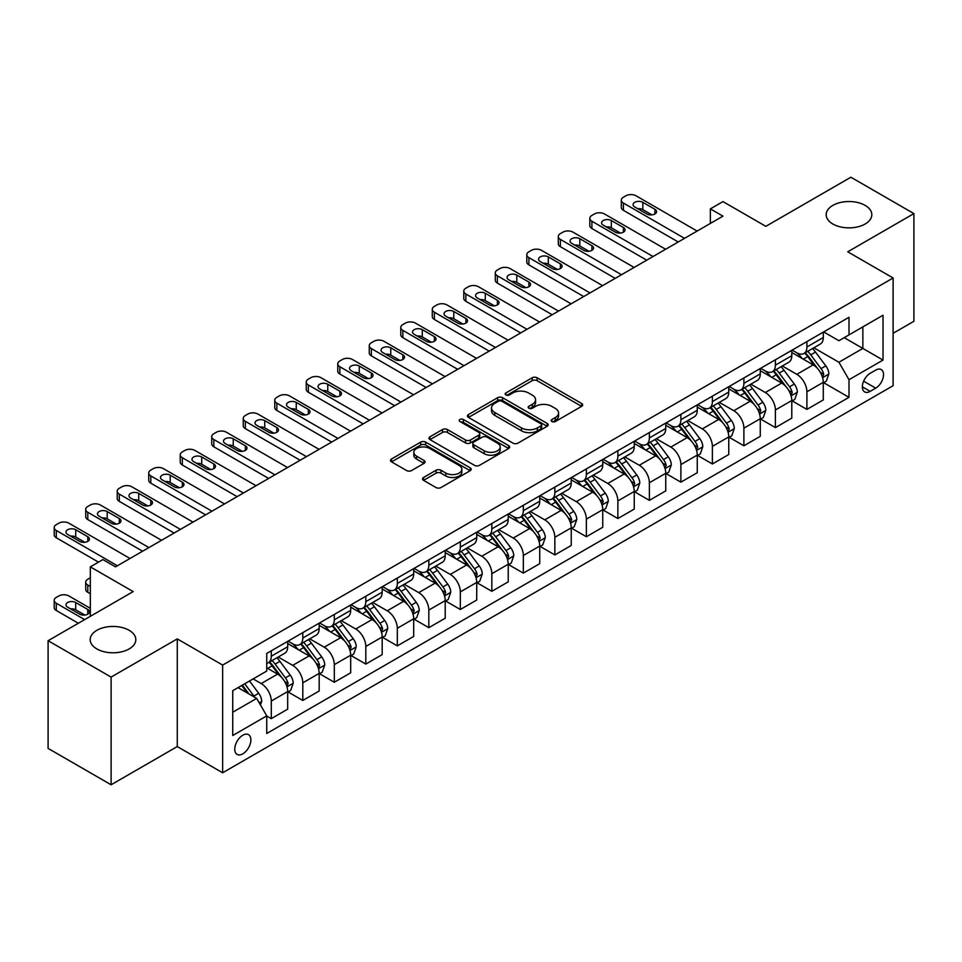 <?xml version="1.0" encoding="UTF-8"?>
<svg xmlns="http://www.w3.org/2000/svg" width="962" height="962" viewBox="0 0 962 962"><rect width="100%" height="100%" fill="white"/><g stroke="black" fill="none" stroke-linecap="round" stroke-linejoin="round"><path stroke-width="1.44" d="M551.899 421.524A2.453 1.419 0 0 0 555.363 421.524L581.649 406.349A3.499 2.02 0 0 0 582.671 404.918A3.499 2.02 0 0 0 581.649 403.487L537.121 377.777A3.499 2.02 0 0 0 532.166 377.777L505.88 392.953A2.453 1.419 0 0 0 505.158 393.951A2.453 1.419 0 0 0 505.88 394.961A2.453 1.419 0 0 0 509.343 394.961L512.746 392.989A11.195 6.469 0 0 1 528.583 392.989L532.287 395.129A11.195 6.469 0 0 1 535.569 399.699A11.195 6.469 0 0 1 532.287 404.28L528.884 406.241A2.453 1.419 0 0 0 528.174 407.239A2.453 1.419 0 0 0 528.884 408.237A2.453 1.419 0 0 0 532.347 408.237L535.75 406.277A11.195 6.469 0 0 1 551.587 406.277L555.302 408.417A11.195 6.469 0 0 1 558.573 412.987A11.195 6.469 0 0 1 555.302 417.556L551.899 419.528A2.453 1.419 0 0 0 551.178 420.526A2.453 1.419 0 0 0 551.899 421.524L551.899 419.528M129.136 630.302A22.811 13.167 0 0 0 104.269 627.452A22.811 13.167 0 0 0 90.187 639.622A22.811 13.167 0 0 0 96.873 648.929A22.811 13.167 0 0 0 121.729 651.791A22.811 13.167 0 0 0 135.822 639.622A22.811 13.167 0 0 0 129.136 630.302M865.127 205.387A22.811 13.167 0 0 0 840.271 202.525A22.811 13.167 0 0 0 826.178 214.694A22.811 13.167 0 0 0 832.864 224.014A22.811 13.167 0 0 0 857.731 226.864A22.811 13.167 0 0 0 871.812 214.694A22.811 13.167 0 0 0 865.127 205.387M242.809 753.847A11.412 6.59 120 0 0 250.264 743.806A11.412 6.59 120 0 0 248.509 734.655A11.412 6.59 120 0 0 242.809 735.221A11.412 6.59 120 0 0 235.353 745.273A11.412 6.59 120 0 0 237.109 754.412A11.412 6.59 120 0 0 242.809 753.847M423.557 477.477A3.499 2.02 0 0 0 422.534 478.908A3.499 2.02 0 0 0 423.557 480.339L436.051 487.554A3.499 2.02 0 0 0 440.993 487.554L470.19 470.695A3.499 2.02 0 0 0 471.212 469.264A3.499 2.02 0 0 0 470.19 467.845L425.661 442.123A3.499 2.02 0 0 0 420.707 442.123L391.522 458.982A3.499 2.02 0 0 0 390.488 460.413A3.499 2.02 0 0 0 391.522 461.844L406.613 470.55A3.499 2.02 0 0 0 411.556 470.55L424.05 463.335A3.499 2.02 0 0 0 425.072 461.916A3.499 2.02 0 0 0 424.05 460.485L416.57 456.156A9.355 5.399 0 0 1 413.828 452.344A9.355 5.399 0 0 1 419.6 447.354A9.355 5.399 0 0 1 429.798 448.52L459.114 465.452A9.355 5.399 0 0 1 461.856 469.264A9.355 5.399 0 0 1 456.084 474.254A9.355 5.399 0 0 1 445.887 473.088L440.993 470.262A3.499 2.02 0 0 0 436.051 470.262L423.557 477.477L423.557 480.339L436.051 473.172L436.051 470.262M893.109 333.297L913.9 321.296L913.9 213.6L850.889 177.224L765.824 226.335L722.967 201.599L710.365 208.874L722.967 216.149L115.524 566.858L102.922 559.583L90.32 566.858L90.32 616.329M111.111 677.092L111.111 784.776L177.273 746.572L177.273 638.888L111.111 677.092L48.1 640.704L133.165 591.594L90.32 566.858M177.273 638.888L222.643 665.079L893.109 277.994L893.109 385.69L222.643 772.775L222.643 665.079M913.9 213.6L847.738 251.803L893.109 277.994M512.999 443.133A3.499 2.02 0 0 0 517.941 443.133L547.137 426.274A3.499 2.02 0 0 0 548.16 424.843A3.499 2.02 0 0 0 547.137 423.412L502.597 397.703A3.499 2.02 0 0 0 497.655 397.703L468.458 414.562A3.499 2.02 0 0 0 467.436 415.993A3.499 2.02 0 0 0 468.458 417.412L512.999 443.133M460.906 422.053A2.453 1.419 0 0 1 463.383 422.402L463.383 419.492L508.657 445.622A3.499 2.02 0 0 1 509.692 447.053A3.499 2.02 0 0 1 508.657 448.484L479.473 465.343A3.499 2.02 0 0 1 474.519 465.343L429.99 439.634L442.484 432.467L442.484 429.557L429.99 436.772A3.499 2.02 0 0 0 428.968 438.203A3.499 2.02 0 0 0 429.99 439.634L429.99 436.772M442.484 432.467A3.499 2.02 0 0 1 447.426 432.467L447.426 429.557A3.499 2.02 0 0 0 442.484 429.557M447.426 429.557L465.488 439.983A3.499 2.02 0 0 0 470.442 439.983L478.727 435.197A3.499 2.02 0 0 0 479.749 433.766A3.499 2.02 0 0 0 478.727 432.347L459.92 421.488A2.453 1.419 0 0 1 459.211 420.49A2.453 1.419 0 0 1 460.714 419.179A2.453 1.419 0 0 1 463.383 419.492M111.111 784.776L48.1 748.4L48.1 640.704M875.709 370.117L870.165 373.316A11.051 6.385 120 0 0 862.95 383.056A11.051 6.385 120 0 0 864.646 391.907A11.051 6.385 120 0 0 870.165 391.366L875.709 388.155A11.051 6.385 120 0 0 882.936 378.415A11.051 6.385 120 0 0 881.24 369.564A11.051 6.385 120 0 0 875.709 370.117M823.664 331.914L838.912 340.716L849.001 334.896L849.001 317.292L266.751 653.438L266.751 671.055L232.732 690.692L232.732 735.521L266.751 715.872L266.751 733.477L849.001 397.33L849.001 379.713L838.912 362.253L813.852 347.787M849.001 334.896L883.02 315.247L883.02 360.077L849.001 379.713M177.273 746.572L222.643 772.775M710.365 208.874L710.365 223.424M844.203 337.662L862.854 348.436L862.854 326.888L883.02 315.247M838.912 362.253L862.854 348.436L883.02 360.077M232.732 712.229L256.674 698.412L238.023 687.638M266.751 716.017L271.296 718.638L271.296 701.033A14.262 8.237 -120 0 0 261.207 683.561L253.138 678.907M271.296 718.638L287.674 709.174L287.674 691.57A14.262 8.237 -120 0 0 277.597 674.109L266.751 667.844M288.059 691.931L302.802 700.444L302.802 682.84A14.262 8.237 -120 0 0 292.713 665.379L278.246 657.022M302.802 700.444L319.18 690.993L319.18 673.376A14.262 8.237 -120 0 0 309.103 655.916L287.674 643.542M319.564 673.749L334.307 682.25L334.307 664.646A14.262 8.237 -120 0 0 324.218 647.186L309.752 638.828M334.307 682.25L350.685 672.799L350.685 655.194A14.262 8.237 -120 0 0 340.608 637.722L319.18 625.36M351.07 655.555L365.813 664.069L365.813 646.452A14.262 8.237 -120 0 0 355.736 628.992L341.257 620.634M365.813 664.069L382.191 654.605L382.191 637A14.262 8.237 -120 0 0 372.114 619.54L350.685 607.166M382.575 637.361L397.318 645.875L397.318 628.27A14.262 8.237 -120 0 0 387.241 610.81L372.763 602.452M397.318 645.875L413.696 636.423L413.696 618.807A14.262 8.237 -120 0 0 403.619 601.346L382.191 588.972M414.081 619.167L428.824 627.681L428.824 610.076A14.262 8.237 -120 0 0 418.747 592.616L404.268 584.259M428.824 627.681L445.214 618.229L445.214 600.613A14.262 8.237 -120 0 0 435.125 583.152L413.696 570.791M445.586 600.985L460.329 609.499L460.329 591.883A14.262 8.237 -120 0 0 450.252 574.422L435.774 566.065M460.329 609.499L476.719 600.035L476.719 582.431A14.262 8.237 -120 0 0 466.63 564.971L445.214 552.597M477.092 582.792L491.835 591.305L491.835 573.701A14.262 8.237 -120 0 0 481.758 556.24L467.279 547.871M491.835 591.305L508.225 581.842L508.225 564.237A14.262 8.237 -120 0 0 498.136 546.777L476.719 534.403M508.597 564.598L523.34 573.111L523.34 555.507A14.262 8.237 -120 0 0 513.263 538.047L498.785 529.689M523.34 573.111L539.73 563.66L539.73 546.043A14.262 8.237 -120 0 0 529.641 528.583L508.225 516.221M540.103 546.416L554.846 554.93L554.846 537.313A14.262 8.237 -120 0 0 544.769 519.853L530.29 511.495M554.846 554.93L571.236 545.466L571.236 527.861A14.262 8.237 -120 0 0 561.159 510.401L539.73 498.027M571.608 528.222L586.363 536.736L586.363 519.131A14.262 8.237 -120 0 0 576.274 501.659L561.796 493.302M586.363 536.736L602.741 527.272L602.741 509.668A14.262 8.237 -120 0 0 592.664 492.207L571.236 479.834M603.114 510.028L617.869 518.542L617.869 500.937A14.262 8.237 -120 0 0 607.78 483.477L593.301 475.12M617.869 518.542L634.247 509.09L634.247 491.474A14.262 8.237 -120 0 0 624.17 474.013L602.741 461.652M634.631 491.847L649.374 500.36L649.374 482.744A14.262 8.237 -120 0 0 639.285 465.283L624.807 456.926M649.374 500.36L665.752 490.897L665.752 473.292A14.262 8.237 -120 0 0 655.675 455.82L634.247 443.458M666.137 473.653L680.88 482.166L680.88 464.562A14.262 8.237 -120 0 0 670.791 447.089L656.324 438.732M680.88 482.166L697.258 472.703L697.258 455.098A14.262 8.237 -120 0 0 687.181 437.638L665.752 425.264M697.642 455.459L712.385 463.973L712.385 446.368A14.262 8.237 -120 0 0 702.296 428.908L687.83 420.55M712.385 463.973L728.763 454.521L728.763 436.904A14.262 8.237 -120 0 0 718.686 419.444L697.258 407.07M729.148 437.277L743.891 445.779L743.891 428.174A14.262 8.237 -120 0 0 733.814 410.714L719.336 402.356M743.891 445.779L760.269 436.327L760.269 418.723A14.262 8.237 -120 0 0 750.192 401.25L728.763 388.888M760.653 419.083L775.396 427.597L775.396 409.98A14.262 8.237 -120 0 0 765.319 392.52L750.841 384.163M775.396 427.597L791.786 418.133L791.786 400.529A14.262 8.237 -120 0 0 781.697 383.068L760.269 370.695M792.159 400.889L806.902 409.403L806.902 391.799A14.262 8.237 -120 0 0 796.825 374.338L782.346 365.981M806.902 409.403L823.292 399.939L823.292 382.335A14.262 8.237 -120 0 0 813.203 364.875L791.786 352.501M792.159 350.108L796.825 352.801A14.262 8.237 -120 0 0 803.955 353.499A14.262 8.237 -120 0 0 806.902 346.969L806.902 341.594M760.653 368.29L765.319 370.983A14.262 8.237 -120 0 0 772.45 371.693A14.262 8.237 -120 0 0 775.396 365.163L775.396 359.776M729.148 386.483L733.814 389.177A14.262 8.237 -120 0 0 740.932 389.887A14.262 8.237 -120 0 0 743.891 383.357L743.891 377.97M697.642 404.677L702.296 407.371A14.262 8.237 -120 0 0 709.427 408.068A14.262 8.237 -120 0 0 712.385 401.551L712.385 396.164M666.137 422.859L670.791 425.553A14.262 8.237 -120 0 0 677.921 426.262A14.262 8.237 -120 0 0 680.88 419.733L680.88 414.345M634.631 441.053L639.285 443.747A14.262 8.237 -120 0 0 646.416 444.456A14.262 8.237 -120 0 0 649.374 437.926L649.374 432.539M603.114 459.247L607.78 461.94A14.262 8.237 -120 0 0 614.91 462.638A14.262 8.237 -120 0 0 617.869 456.12L617.869 450.733M571.608 477.429L576.274 480.122A14.262 8.237 -120 0 0 583.405 480.832A14.262 8.237 -120 0 0 586.363 474.302L586.363 468.927M540.103 495.622L544.769 498.316A14.262 8.237 -120 0 0 551.899 499.025A14.262 8.237 -120 0 0 554.846 492.496L554.846 487.109M508.597 513.816L513.263 516.51A14.262 8.237 -120 0 0 520.394 517.207A14.262 8.237 -120 0 0 523.34 510.69L523.34 505.303M477.092 532.01L481.758 534.692A14.262 8.237 -120 0 0 488.888 535.401A14.262 8.237 -120 0 0 491.835 528.872L491.835 523.496M445.586 550.192L450.252 552.885A14.262 8.237 -120 0 0 457.383 553.595A14.262 8.237 -120 0 0 460.329 547.065L460.329 541.678M414.081 568.386L418.747 571.079A14.262 8.237 -120 0 0 425.877 571.789A14.262 8.237 -120 0 0 428.824 565.259L428.824 559.872M382.575 586.579L387.241 589.273A14.262 8.237 -120 0 0 394.36 589.971A14.262 8.237 -120 0 0 397.318 583.441L397.318 578.066M351.07 604.761L355.736 607.455A14.262 8.237 -120 0 0 362.854 608.164A14.262 8.237 -120 0 0 365.813 601.635L365.813 596.248M319.564 622.955L324.218 625.649A14.262 8.237 -120 0 0 331.349 626.358A14.262 8.237 -120 0 0 334.307 619.829L334.307 614.441M288.059 641.149L292.713 643.843A14.262 8.237 -120 0 0 299.843 644.54A14.262 8.237 -120 0 0 302.802 638.022L302.802 632.635M823.664 382.696L849.001 397.33M803.955 353.499L820.333 344.047A14.262 8.237 -120 0 0 823.292 337.518L823.292 332.13M772.45 371.693L788.828 362.229A14.262 8.237 -120 0 0 791.786 355.712L791.786 350.324M740.932 389.887L757.322 380.423A14.262 8.237 -120 0 0 760.269 373.893L760.269 368.506M709.427 408.068L725.817 398.617A14.262 8.237 -120 0 0 728.763 392.087L728.763 386.7M677.921 426.262L694.311 416.799A14.262 8.237 -120 0 0 697.258 410.281L697.258 404.894M646.416 444.456L662.806 434.992A14.262 8.237 -120 0 0 665.752 428.463L665.752 423.088M614.91 462.638L631.3 453.186A14.262 8.237 -120 0 0 634.247 446.657L634.247 441.269M583.405 480.832L599.783 471.38A14.262 8.237 -120 0 0 602.741 464.85L602.741 459.463M551.899 499.025L568.277 489.562A14.262 8.237 -120 0 0 571.236 483.032L571.236 477.657M520.394 517.207L536.772 507.756A14.262 8.237 -120 0 0 539.73 501.226L539.73 495.839M488.888 535.401L505.266 525.949A14.262 8.237 -120 0 0 508.225 519.42L508.225 514.033M457.383 553.595L473.761 544.131A14.262 8.237 -120 0 0 476.719 537.602L476.719 532.226M425.877 571.789L442.255 562.325A14.262 8.237 -120 0 0 445.214 555.795L445.214 550.408M394.36 589.971L410.75 580.519A14.262 8.237 -120 0 0 413.696 573.989L413.696 568.602M362.854 608.164L379.244 598.701A14.262 8.237 -120 0 0 382.191 592.183L382.191 586.796M331.349 626.358L347.739 616.895A14.262 8.237 -120 0 0 350.685 610.365L350.685 604.978M299.843 644.54L316.233 635.088A14.262 8.237 -120 0 0 319.18 628.559L319.18 623.172M266.751 663.311A14.262 8.237 -120 0 0 268.338 662.734L284.728 653.27A14.262 8.237 -120 0 0 287.674 646.753L287.674 641.365M268.338 662.734A14.262 8.237 -120 0 0 271.296 656.204L271.296 650.817M256.674 698.412L266.751 715.872M552.873 421.873L555.302 420.466A11.195 6.469 0 0 0 558.573 415.897L558.573 412.987M535.569 399.699L535.569 402.621A11.195 6.469 0 0 1 532.287 407.191L529.87 408.585M581.601 406.373L537.121 380.687A3.499 2.02 0 0 0 532.166 380.687L506.854 395.298M547.089 426.298L502.597 400.613A3.499 2.02 0 0 0 497.655 400.613L468.506 417.448M540.945 425.841A2.453 1.419 0 0 0 541.666 424.843A2.453 1.419 0 0 0 540.945 423.845L501.863 401.274A2.453 1.419 0 0 0 498.4 401.274L494.805 403.343A11.195 6.469 0 0 0 491.534 407.912A11.195 6.469 0 0 0 494.805 412.494L521.524 427.91A11.195 6.469 0 0 0 537.361 427.91L540.945 425.841L540.945 428.751A2.453 1.419 0 0 0 541.666 427.753L541.666 424.843M491.534 407.912L491.534 410.834A11.195 6.469 0 0 0 494.805 415.404L494.805 412.494M540.945 428.751L537.361 430.832A11.195 6.469 0 0 1 521.524 430.832L494.805 415.404M447.426 432.467L465.488 442.893A3.499 2.02 0 0 0 470.442 442.893L478.727 438.107A3.499 2.02 0 0 0 479.749 436.688L479.749 433.766M463.383 422.402L508.621 448.508M484.235 450.805A9.355 5.399 0 0 0 494.432 451.972A9.355 5.399 0 0 0 500.204 446.981A9.355 5.399 0 0 0 497.462 443.169L487.145 437.205A3.499 2.02 0 0 0 482.19 437.205L473.905 441.991A3.499 2.02 0 0 0 472.883 443.41A3.499 2.02 0 0 0 473.905 444.841L484.235 450.805L484.235 453.715A9.355 5.399 0 0 0 494.432 454.882A9.355 5.399 0 0 0 500.204 449.891L500.204 446.981M472.883 443.41L472.883 446.32A3.499 2.02 0 0 0 473.905 447.751L473.905 444.841M484.235 453.715L473.905 447.751M461.856 469.264L461.856 472.174A9.355 5.399 0 0 1 456.084 477.164A9.355 5.399 0 0 1 445.887 475.998L440.993 473.172A3.499 2.02 0 0 0 436.051 473.172M413.828 452.344L413.828 455.254A9.355 5.399 0 0 0 416.57 459.066L416.57 456.156M424.001 463.371L416.57 459.066M470.141 470.719L425.661 445.033A3.499 2.02 0 0 0 420.707 445.033L391.558 461.868M823.292 382.924L826.31 381.168L828.835 373.893A9.452 5.459 -120 0 0 825.817 365.849L815.523 352.104A27.273 15.741 -120 0 0 812.541 348.545M802.296 358.573A27.273 15.741 -120 0 0 796.716 352.741M822.426 377.128L823.737 374.302A9.452 5.459 -120 0 0 821.031 368.614L810.726 354.87A27.273 15.741 -120 0 0 807.755 351.31M805.218 352.765A22.631 13.071 60 0 1 808.934 356.998L817.652 368.626M804.725 353.054A27.273 15.741 60 0 1 807.707 356.613L814.549 365.752M684.535 238.348L623.412 203.054A7.131 4.113 0 0 1 621.32 200.144A7.131 4.113 0 0 1 623.412 197.234L625.925 195.779A7.131 4.113 0 0 1 636.014 195.779L697.137 231.072M621.32 200.144L621.32 207.419A7.131 4.113 180 0 0 623.412 210.329L678.234 241.979M634.752 206.986A5.7 3.295 180 0 1 633.08 204.653A5.7 3.295 180 0 1 636.603 201.611A5.7 3.295 180 0 1 642.82 202.321L654.918 209.307A5.7 3.295 180 0 1 656.589 211.64A5.7 3.295 180 0 1 653.066 214.682A5.7 3.295 180 0 1 646.849 213.973L634.752 206.986M637.722 208.694A5.7 3.295 180 0 1 642.82 209.608L651.947 214.875M791.786 401.106L794.804 399.362L797.33 392.087A9.452 5.459 -120 0 0 794.311 384.042L784.006 370.298A27.273 15.741 -120 0 0 781.036 366.726M770.79 376.767A27.273 15.741 -120 0 0 765.211 370.923M790.92 395.322L792.231 392.484A9.452 5.459 -120 0 0 789.525 386.808L779.22 373.064A27.273 15.741 -120 0 0 776.25 369.492M773.713 370.959A22.631 13.071 60 0 1 777.428 375.18L786.146 386.82M773.22 371.248A27.273 15.741 60 0 1 776.202 374.807L783.044 383.946M760.269 419.3L763.299 417.556L765.812 410.281A9.452 5.459 -120 0 0 762.806 402.236L752.5 388.48A27.273 15.741 -120 0 0 749.53 384.92M739.285 394.961A27.273 15.741 -120 0 0 733.705 389.117M759.415 413.516L760.714 410.678A9.452 5.459 -120 0 0 758.02 405.002L747.714 391.245A27.273 15.741 -120 0 0 744.744 387.686M742.207 389.153A22.631 13.071 60 0 1 745.923 393.374L754.629 405.014M741.714 389.43A27.273 15.741 60 0 1 744.696 393.001L751.538 402.14M728.763 437.494L731.793 435.738L734.307 428.463A9.452 5.459 -120 0 0 731.3 420.418L720.995 406.673A27.273 15.741 -120 0 0 718.025 403.114M707.779 413.143A27.273 15.741 -120 0 0 702.2 407.311M727.909 431.71L729.208 428.872A9.452 5.459 -120 0 0 726.502 423.184L716.209 409.439A27.273 15.741 -120 0 0 713.239 405.88M710.702 407.347A22.631 13.071 60 0 1 714.417 411.568L723.123 423.196M710.209 407.623A27.273 15.741 60 0 1 713.191 411.183L720.033 420.322M653.03 256.529L591.907 221.248A7.131 4.113 0 0 1 589.814 218.338A7.131 4.113 0 0 1 591.907 215.428L594.42 213.973A7.131 4.113 0 0 1 604.509 213.973L665.632 249.254M589.814 218.338L589.814 225.613A7.131 4.113 180 0 0 591.907 228.523L646.729 260.173M603.246 225.168A5.7 3.295 180 0 1 601.575 222.847A5.7 3.295 180 0 1 605.098 219.805A5.7 3.295 180 0 1 611.315 220.514L623.412 227.501A5.7 3.295 180 0 1 625.084 229.834A5.7 3.295 180 0 1 621.56 232.876A5.7 3.295 180 0 1 615.343 232.155L603.246 225.168M606.216 226.888A5.7 3.295 180 0 1 611.315 227.79L620.442 233.069M621.524 274.723L560.401 239.43A7.131 4.113 0 0 1 558.309 236.52A7.131 4.113 0 0 1 560.401 233.61L562.914 232.155A7.131 4.113 0 0 1 573.003 232.155L634.126 267.448M558.309 236.52L558.309 243.795A7.131 4.113 180 0 0 560.401 246.705L615.223 278.367M571.741 243.362A5.7 3.295 180 0 1 570.069 241.029A5.7 3.295 180 0 1 573.592 237.999A5.7 3.295 180 0 1 579.809 238.708L591.907 245.695A5.7 3.295 180 0 1 593.578 248.016A5.7 3.295 180 0 1 590.055 251.058A5.7 3.295 180 0 1 583.838 250.348L571.741 243.362M574.711 245.082A5.7 3.295 180 0 1 579.809 245.983L588.936 251.25M590.007 292.917L528.896 257.624A7.131 4.113 0 0 1 526.803 254.714A7.131 4.113 0 0 1 528.896 251.803L531.409 250.348A7.131 4.113 0 0 1 541.498 250.348L602.621 285.642M526.803 254.714L526.803 261.989A7.131 4.113 180 0 0 528.896 264.899L583.706 296.549M540.235 261.556A5.7 3.295 180 0 1 538.564 259.223A5.7 3.295 180 0 1 542.087 256.181A5.7 3.295 180 0 1 548.304 256.902L560.401 263.877A5.7 3.295 180 0 1 562.073 266.209A5.7 3.295 180 0 1 558.549 269.252A5.7 3.295 180 0 1 552.332 268.542L540.235 261.556M543.205 263.263A5.7 3.295 180 0 1 548.304 264.177L557.431 269.444M697.258 455.675L700.288 453.932L702.801 446.657A9.452 5.459 -120 0 0 699.795 438.612L689.489 424.867A27.273 15.741 -120 0 0 686.519 421.308M676.274 431.337A27.273 15.741 -120 0 0 670.694 425.493M696.404 449.891L697.703 447.065A9.452 5.459 -120 0 0 694.997 441.378L684.703 427.633A27.273 15.741 -120 0 0 681.733 424.062M679.184 425.529A22.631 13.071 60 0 1 682.9 429.761L691.618 441.39M678.703 425.817A27.273 15.741 60 0 1 681.673 429.377L688.527 438.516M558.501 311.099L497.378 275.817A7.131 4.113 0 0 1 495.298 272.907A7.131 4.113 0 0 1 497.378 269.997L499.903 268.542A7.131 4.113 0 0 1 509.98 268.542L571.103 303.824M495.298 272.907L495.298 280.183A7.131 4.113 180 0 0 497.378 283.093L552.2 314.742M508.73 279.75A5.7 3.295 180 0 1 507.058 277.417A5.7 3.295 180 0 1 510.582 274.374A5.7 3.295 180 0 1 516.786 275.084L528.896 282.07A5.7 3.295 180 0 1 530.555 284.403A5.7 3.295 180 0 1 527.044 287.446A5.7 3.295 180 0 1 520.827 286.724L508.73 279.75M511.688 281.457A5.7 3.295 180 0 1 516.786 282.359L525.925 287.638M665.752 473.869L668.782 472.126L671.296 464.85A9.452 5.459 -120 0 0 668.289 456.806L657.984 443.061A27.273 15.741 -120 0 0 655.014 439.49M644.768 449.531A27.273 15.741 -120 0 0 639.189 443.686M664.898 468.085L666.197 465.247A9.452 5.459 -120 0 0 663.491 459.571L653.198 445.815A27.273 15.741 -120 0 0 650.216 442.255M647.679 443.722A22.631 13.071 60 0 1 651.394 447.943L660.112 459.583M647.198 443.999A27.273 15.741 60 0 1 650.168 447.57L657.022 456.709M526.996 329.293L465.873 293.999A7.131 4.113 0 0 1 463.792 291.089A7.131 4.113 0 0 1 465.873 288.179L468.398 286.724A7.131 4.113 0 0 1 478.475 286.724L539.598 322.017M463.792 291.089L463.792 298.376A7.131 4.113 180 0 0 465.873 301.286L520.695 332.936M477.224 297.931A5.7 3.295 180 0 1 475.553 295.611A5.7 3.295 180 0 1 479.064 292.568A5.7 3.295 180 0 1 485.281 293.278L497.378 300.264A5.7 3.295 180 0 1 499.05 302.585A5.7 3.295 180 0 1 495.538 305.627A5.7 3.295 180 0 1 489.321 304.918L477.224 297.931M480.182 299.651A5.7 3.295 180 0 1 485.281 300.553L494.42 305.82M634.247 492.063L637.277 490.319L639.79 483.032A9.452 5.459 -120 0 0 636.772 474.987L626.478 461.243A27.273 15.741 -120 0 0 623.508 457.684M613.263 467.724A27.273 15.741 -120 0 0 607.683 461.88M633.393 486.279L634.692 483.441A9.452 5.459 -120 0 0 631.986 477.753L621.692 464.009A27.273 15.741 -120 0 0 618.71 460.449M616.173 461.916A22.631 13.071 60 0 1 619.889 466.137L628.607 477.765M615.692 462.193A27.273 15.741 60 0 1 618.662 465.752L625.516 474.891M602.741 510.245L605.771 508.501L608.285 501.226A9.452 5.459 -120 0 0 605.266 493.181L594.973 479.437A27.273 15.741 -120 0 0 591.991 475.877M581.757 485.906A27.273 15.741 -120 0 0 576.166 480.062M601.875 504.461L603.186 501.635A9.452 5.459 -120 0 0 600.48 495.947L590.187 482.202A27.273 15.741 -120 0 0 587.205 478.643M584.668 480.098A22.631 13.071 60 0 1 588.383 484.331L597.101 495.959M584.187 480.387A27.273 15.741 60 0 1 587.157 483.946L594.011 493.085M571.236 528.439L574.254 526.695L576.779 519.42A9.452 5.459 -120 0 0 573.761 511.375L563.467 497.631A27.273 15.741 -120 0 0 560.485 494.059M550.252 504.1A27.273 15.741 -120 0 0 544.66 498.256M570.37 522.655L571.681 519.817A9.452 5.459 -120 0 0 568.975 514.141L558.682 500.396A27.273 15.741 -120 0 0 555.699 496.825M553.162 498.292A22.631 13.071 60 0 1 556.878 502.513L565.596 514.153M552.681 498.569A27.273 15.741 60 0 1 555.651 502.14L562.493 511.279M539.73 546.632L542.748 544.889L545.274 537.602A9.452 5.459 -120 0 0 542.255 529.569L531.962 515.812A27.273 15.741 -120 0 0 528.98 512.253M518.746 522.294A27.273 15.741 -120 0 0 513.155 516.45M538.864 540.848L540.175 538.011A9.452 5.459 -120 0 0 537.469 532.335L527.176 518.578A27.273 15.741 -120 0 0 524.194 515.019M521.657 516.486A22.631 13.071 60 0 1 525.372 520.707L534.09 532.347M521.176 516.762A27.273 15.741 60 0 1 524.146 520.322L530.988 529.473M495.49 347.486L434.367 312.193A7.131 4.113 0 0 1 432.287 309.283A7.131 4.113 0 0 1 434.367 306.373L436.892 304.918A7.131 4.113 0 0 1 446.969 304.918L508.092 340.211M432.287 309.283L432.287 316.558A7.131 4.113 180 0 0 434.367 319.468L489.189 351.118M445.719 316.125A5.7 3.295 180 0 1 444.047 313.792A5.7 3.295 180 0 1 447.558 310.75A5.7 3.295 180 0 1 453.775 311.472L465.873 318.458A5.7 3.295 180 0 1 467.544 320.779A5.7 3.295 180 0 1 464.021 323.821A5.7 3.295 180 0 1 457.816 323.112L445.719 316.125M448.677 317.833A5.7 3.295 180 0 1 453.775 318.747L462.914 324.014M463.985 365.668L402.862 330.387A7.131 4.113 0 0 1 400.781 327.477A7.131 4.113 0 0 1 402.862 324.567L405.387 323.112A7.131 4.113 0 0 1 415.464 323.112L476.587 358.393M400.781 327.477L400.781 334.752A7.131 4.113 180 0 0 402.862 337.662L457.684 369.312M414.201 334.319A5.7 3.295 180 0 1 412.53 331.986A5.7 3.295 180 0 1 416.053 328.944A5.7 3.295 180 0 1 422.27 329.653L434.367 336.64A5.7 3.295 180 0 1 436.039 338.973A5.7 3.295 180 0 1 432.515 342.015A5.7 3.295 180 0 1 426.31 341.294L414.201 334.319M417.171 336.027A5.7 3.295 180 0 1 422.27 336.928L431.409 342.207M432.479 383.862L371.356 348.581A7.131 4.113 0 0 1 369.264 345.671A7.131 4.113 0 0 1 371.356 342.749L373.881 341.294A7.131 4.113 0 0 1 383.958 341.294L445.081 376.587M369.264 345.671L369.264 352.946A7.131 4.113 180 0 0 371.356 355.856L426.178 387.506M382.696 352.501A5.7 3.295 180 0 1 381.024 350.18A5.7 3.295 180 0 1 384.547 347.138A5.7 3.295 180 0 1 390.764 347.847L402.862 354.834A5.7 3.295 180 0 1 404.533 357.167A5.7 3.295 180 0 1 401.01 360.209A5.7 3.295 180 0 1 394.793 359.487L382.696 352.501M385.666 354.22A5.7 3.295 180 0 1 390.764 355.122L399.891 360.401M400.974 402.056L339.851 366.762A7.131 4.113 0 0 1 337.758 363.852A7.131 4.113 0 0 1 339.851 360.942L342.376 359.487A7.131 4.113 0 0 1 352.453 359.487L413.576 394.781M337.758 363.852L337.758 371.128A7.131 4.113 180 0 0 339.851 374.038L394.673 405.687M351.19 370.695A5.7 3.295 180 0 1 349.519 368.362A5.7 3.295 180 0 1 353.042 365.32A5.7 3.295 180 0 1 359.259 366.041L371.356 373.028A5.7 3.295 180 0 1 373.028 375.348A5.7 3.295 180 0 1 369.504 378.391A5.7 3.295 180 0 1 363.287 377.681L351.19 370.695M354.16 372.402A5.7 3.295 180 0 1 359.259 373.316L368.386 378.583M508.225 564.826L511.243 563.071L513.768 555.795A9.452 5.459 -120 0 0 510.75 547.751L500.456 534.006A27.273 15.741 -120 0 0 497.474 530.447M487.229 540.476A27.273 15.741 -120 0 0 481.649 534.631M507.359 559.03L508.67 556.204A9.452 5.459 -120 0 0 505.964 550.517L495.658 536.772A27.273 15.741 -120 0 0 492.688 533.213M490.151 534.668A22.631 13.071 60 0 1 493.867 538.9L502.585 550.529M489.658 534.956A27.273 15.741 60 0 1 492.64 538.516L499.482 547.655M369.468 420.25L308.345 384.956A7.131 4.113 0 0 1 306.253 382.046A7.131 4.113 0 0 1 308.345 379.136L310.87 377.681A7.131 4.113 0 0 1 320.947 377.681L382.07 412.963M306.253 382.046L306.253 389.321A7.131 4.113 180 0 0 308.345 392.231L363.167 423.881M319.685 388.888A5.7 3.295 180 0 1 318.013 386.556A5.7 3.295 180 0 1 321.536 383.513A5.7 3.295 180 0 1 327.753 384.223L339.851 391.209A5.7 3.295 180 0 1 341.522 393.542A5.7 3.295 180 0 1 337.999 396.584A5.7 3.295 180 0 1 331.782 395.875L319.685 388.888M322.655 390.596A5.7 3.295 180 0 1 327.753 391.51L336.88 396.777M476.719 583.008L479.737 581.264L482.263 573.989A9.452 5.459 -120 0 0 479.244 565.945L468.951 552.2A27.273 15.741 -120 0 0 465.969 548.629M455.723 558.669A27.273 15.741 -120 0 0 450.144 552.825M475.853 577.224L477.164 574.386A9.452 5.459 -120 0 0 474.458 568.71L464.153 554.966A27.273 15.741 -120 0 0 461.183 551.394M458.646 552.861A22.631 13.071 60 0 1 462.361 557.082L471.079 568.722M458.152 553.15A27.273 15.741 60 0 1 461.135 556.709L467.977 565.848M337.963 438.431L276.84 403.15A7.131 4.113 0 0 1 274.747 400.24A7.131 4.113 0 0 1 276.84 397.33L279.353 395.875A7.131 4.113 0 0 1 289.442 395.875L350.565 431.156M274.747 400.24L274.747 407.515A7.131 4.113 180 0 0 276.84 410.425L331.662 442.075M288.179 407.07A5.7 3.295 180 0 1 286.508 404.749A5.7 3.295 180 0 1 290.031 401.707A5.7 3.295 180 0 1 296.248 402.417L308.345 409.403A5.7 3.295 180 0 1 310.017 411.736A5.7 3.295 180 0 1 306.493 414.778A5.7 3.295 180 0 1 300.276 414.057L288.179 407.07M291.149 408.79A5.7 3.295 180 0 1 296.248 409.692L305.375 414.971M445.214 601.202L448.232 599.458L450.757 592.183A9.452 5.459 -120 0 0 447.739 584.138L437.445 570.382A27.273 15.741 -120 0 0 434.463 566.822M424.218 576.863A27.273 15.741 -120 0 0 418.638 571.019M444.348 595.418L445.659 592.58A9.452 5.459 -120 0 0 442.953 586.904L432.647 573.148A27.273 15.741 -120 0 0 429.677 569.588M427.14 571.055A22.631 13.071 60 0 1 430.856 575.276L439.574 586.916M426.647 571.332A27.273 15.741 60 0 1 429.629 574.903L436.471 584.042M413.696 619.396L416.726 617.64L419.252 610.365A9.452 5.459 -120 0 0 416.233 602.32L405.928 588.576A27.273 15.741 -120 0 0 402.958 585.016M392.712 595.045A27.273 15.741 -120 0 0 387.133 589.213M412.842 613.6L414.141 610.774A9.452 5.459 -120 0 0 411.447 605.086L401.142 591.341A27.273 15.741 -120 0 0 398.172 587.782M395.635 589.249A22.631 13.071 60 0 1 399.35 593.47L408.056 605.098M395.142 589.526A27.273 15.741 60 0 1 398.124 593.085L404.966 602.224M382.191 637.578L385.221 635.834L387.734 628.559A9.452 5.459 -120 0 0 384.728 620.514L374.422 606.769A27.273 15.741 -120 0 0 371.452 603.198M361.207 613.239A27.273 15.741 -120 0 0 355.627 607.395M381.337 631.793L382.635 628.956A9.452 5.459 -120 0 0 379.942 623.28L369.636 609.535A27.273 15.741 -120 0 0 366.666 605.964M364.129 607.431A22.631 13.071 60 0 1 367.845 611.652L376.551 623.292M363.636 607.719A27.273 15.741 60 0 1 366.618 611.279L373.46 620.418M350.685 655.771L353.715 654.028L356.229 646.753A9.452 5.459 -120 0 0 353.222 638.708L342.917 624.951A27.273 15.741 -120 0 0 339.947 621.392M329.701 631.433A27.273 15.741 -120 0 0 324.122 625.589M349.831 649.987L351.13 647.149A9.452 5.459 -120 0 0 348.424 641.474L338.131 627.717A27.273 15.741 -120 0 0 335.161 624.158M332.624 625.625A22.631 13.071 60 0 1 336.339 629.845L345.045 641.486M332.13 625.901A27.273 15.741 60 0 1 335.101 629.473L341.955 638.612M319.18 673.965L322.21 672.21L324.723 664.934A9.452 5.459 -120 0 0 321.717 656.89L311.411 643.145A27.273 15.741 -120 0 0 308.441 639.586M298.196 649.627A27.273 15.741 -120 0 0 292.616 643.782M318.326 668.181L319.625 665.343A9.452 5.459 -120 0 0 316.919 659.655L306.625 645.911A27.273 15.741 -120 0 0 303.643 642.351M301.106 643.818A22.631 13.071 60 0 1 304.822 648.039L313.54 659.667M300.625 644.095A27.273 15.741 60 0 1 303.595 647.654L310.449 656.793M287.674 692.147L290.704 690.403L293.218 683.128A9.452 5.459 -120 0 0 290.211 675.083L279.906 661.339A27.273 15.741 -120 0 0 276.936 657.78M90.32 586.507L87.795 585.052L87.795 592.327A7.131 4.113 180 0 1 85.714 589.417L85.714 582.142A7.131 4.113 -0 0 0 87.795 585.052M90.32 593.782L87.795 592.327M286.82 686.363L288.119 683.537A9.452 5.459 -120 0 0 285.413 677.849L275.12 664.105A27.273 15.741 -120 0 0 272.138 660.533M269.6 662A22.631 13.071 60 0 1 273.316 666.233L282.034 677.861M269.12 662.289A27.273 15.741 60 0 1 272.09 665.848L278.944 674.987M90.32 577.777L87.795 579.232A7.131 4.113 -0 0 0 85.714 582.142M260.449 704.954L261.712 701.322A9.452 5.459 -120 0 0 258.694 693.277L249.507 681.012M84.644 619.612L56.289 603.234A7.131 4.113 -0 0 1 54.209 600.324A7.131 4.113 -0 0 1 56.289 597.414L58.814 595.959A7.131 4.113 -0 0 1 68.891 595.959L90.32 608.333M78.343 623.244L56.289 610.509A7.131 4.113 180 0 1 54.209 607.599L54.209 600.324M84.836 615.055L75.697 609.788A5.7 3.295 0 0 0 70.599 608.886M254.774 697.306A9.452 5.459 -120 0 0 253.908 696.043L244.721 683.778M242.352 685.136L248.954 693.951M241.69 685.521L247.294 692.989M67.629 607.166L79.738 614.153A5.7 3.295 -0 0 0 85.943 614.862A5.7 3.295 -0 0 0 89.466 611.82A5.7 3.295 -0 0 0 87.795 609.499L75.697 602.513A5.7 3.295 -0 0 0 69.48 601.791A5.7 3.295 -0 0 0 65.969 604.833A5.7 3.295 -0 0 0 67.629 607.166M306.457 456.625L245.334 421.332A7.131 4.113 0 0 1 243.242 418.422A7.131 4.113 0 0 1 245.334 415.512L247.847 414.057A7.131 4.113 0 0 1 257.936 414.057L319.059 449.35M243.242 418.422L243.242 425.697A7.131 4.113 180 0 0 245.334 428.607L300.156 460.257M256.674 425.264A5.7 3.295 180 0 1 255.002 422.931A5.7 3.295 180 0 1 258.525 419.889A5.7 3.295 180 0 1 264.742 420.61L276.84 427.597A5.7 3.295 180 0 1 278.511 429.918A5.7 3.295 180 0 1 274.988 432.96A5.7 3.295 180 0 1 268.771 432.251L256.674 425.264M259.644 426.984A5.7 3.295 180 0 1 264.742 427.886L273.869 433.153M274.952 474.819L213.829 439.526A7.131 4.113 0 0 1 211.736 436.616A7.131 4.113 0 0 1 213.829 433.706L216.342 432.251A7.131 4.113 0 0 1 226.431 432.251L287.554 467.544M211.736 436.616L211.736 443.891A7.131 4.113 180 0 0 213.829 446.801L268.651 478.451M225.168 443.458A5.7 3.295 180 0 1 223.497 441.125A5.7 3.295 180 0 1 227.02 438.083A5.7 3.295 180 0 1 233.237 438.804L245.334 445.779A5.7 3.295 180 0 1 247.006 448.112A5.7 3.295 180 0 1 243.482 451.154A5.7 3.295 180 0 1 237.265 450.444L225.168 443.458M228.138 445.165A5.7 3.295 180 0 1 233.237 446.079L242.364 451.346M243.446 493.001L182.323 457.72A7.131 4.113 0 0 1 180.231 454.81A7.131 4.113 0 0 1 182.323 451.899L184.836 450.444A7.131 4.113 0 0 1 194.925 450.444L256.048 485.726M180.231 454.81L180.231 462.085A7.131 4.113 180 0 0 182.323 464.995L237.145 496.645M193.663 461.64A5.7 3.295 180 0 1 191.991 459.319A5.7 3.295 180 0 1 195.514 456.277A5.7 3.295 180 0 1 201.731 456.986L213.829 463.973A5.7 3.295 180 0 1 215.5 466.305A5.7 3.295 180 0 1 211.977 469.348A5.7 3.295 180 0 1 205.76 468.626L193.663 461.64M196.633 463.359A5.7 3.295 180 0 1 201.731 464.261L210.858 469.54M211.929 511.195L150.806 475.901A7.131 4.113 0 0 1 148.725 472.991A7.131 4.113 0 0 1 150.806 470.081L153.331 468.626A7.131 4.113 0 0 1 163.42 468.626L224.531 503.92M148.725 472.991L148.725 480.266A7.131 4.113 180 0 0 150.806 483.177L205.627 514.838M162.157 479.834A5.7 3.295 180 0 1 160.486 477.513A5.7 3.295 180 0 1 164.009 474.47A5.7 3.295 180 0 1 170.214 475.18L182.323 482.166A5.7 3.295 180 0 1 183.982 484.487A5.7 3.295 180 0 1 180.471 487.53A5.7 3.295 180 0 1 174.254 486.82L162.157 479.834M165.115 481.553A5.7 3.295 180 0 1 170.214 482.455L179.353 487.722M180.423 529.389L119.3 494.095A7.131 4.113 0 0 1 117.22 491.185A7.131 4.113 0 0 1 119.3 488.275L121.825 486.82A7.131 4.113 0 0 1 131.902 486.82L193.025 522.113M117.22 491.185L117.22 498.46A7.131 4.113 180 0 0 119.3 501.37L174.122 533.02M130.652 498.027A5.7 3.295 180 0 1 128.98 495.695A5.7 3.295 180 0 1 132.491 492.652A5.7 3.295 180 0 1 138.708 493.374L150.806 500.348A5.7 3.295 180 0 1 152.477 502.681A5.7 3.295 180 0 1 148.966 505.723A5.7 3.295 180 0 1 142.749 505.014L130.652 498.027M133.61 499.735A5.7 3.295 180 0 1 138.708 500.649L147.847 505.916M148.918 547.57L87.795 512.289A7.131 4.113 0 0 1 85.714 509.379A7.131 4.113 0 0 1 87.795 506.469L90.32 505.014A7.131 4.113 0 0 1 100.397 505.014L161.52 540.295M85.714 509.379L85.714 516.654A7.131 4.113 180 0 0 87.795 519.564L142.616 551.214M99.146 516.221A5.7 3.295 180 0 1 97.475 513.888A5.7 3.295 180 0 1 100.986 510.846A5.7 3.295 180 0 1 107.203 511.556L119.3 518.542A5.7 3.295 180 0 1 120.971 520.875A5.7 3.295 180 0 1 117.46 523.917A5.7 3.295 180 0 1 111.243 523.196L99.146 516.221M102.104 517.929A5.7 3.295 180 0 1 107.203 518.831L116.342 524.11M117.412 565.764L56.289 530.471A7.131 4.113 0 0 1 54.209 527.561A7.131 4.113 0 0 1 56.289 524.651L58.814 523.196A7.131 4.113 0 0 1 68.891 523.196L130.014 558.489M54.209 527.561L54.209 534.848A7.131 4.113 180 0 0 56.289 537.758L98.509 562.133M67.629 534.403A5.7 3.295 180 0 1 65.969 532.082A5.7 3.295 180 0 1 69.48 529.04A5.7 3.295 180 0 1 75.697 529.749L87.795 536.736A5.7 3.295 180 0 1 89.466 539.057A5.7 3.295 180 0 1 85.943 542.099A5.7 3.295 180 0 1 79.738 541.39L67.629 534.403M70.599 536.123A5.7 3.295 180 0 1 75.697 537.024L84.836 542.291M261.207 683.561L277.597 674.109M292.713 665.379L309.103 655.916M324.218 647.186L340.608 637.722M355.736 628.992L372.114 619.54M387.241 610.81L403.619 601.346M418.747 592.616L435.125 583.152M450.252 574.422L466.63 564.971M481.758 556.24L498.136 546.777M513.263 538.047L529.641 528.583M544.769 519.853L561.159 510.401M576.274 501.659L592.664 492.207M607.78 483.477L624.17 474.013M639.285 465.283L655.675 455.82M670.791 447.089L687.181 437.638M702.296 428.908L718.686 419.444M733.814 410.714L750.192 401.25M765.319 392.52L781.697 383.068M796.825 374.338L813.203 364.875M806.902 346.969L823.292 337.518M806.902 391.799L823.292 382.335M775.396 409.98L791.786 400.529M775.396 365.163L791.786 355.712M743.891 428.174L760.269 418.723M743.891 383.357L760.269 373.893M712.385 446.368L728.763 436.904M712.385 401.551L728.763 392.087M680.88 464.562L697.258 455.098M680.88 419.733L697.258 410.281M649.374 482.744L665.752 473.292M649.374 437.926L665.752 428.463M617.869 500.937L634.247 491.474M617.869 456.12L634.247 446.657M586.363 519.131L602.741 509.668M586.363 474.302L602.741 464.85M554.846 537.313L571.236 527.861M554.846 492.496L571.236 483.032M523.34 555.507L539.73 546.043M523.34 510.69L539.73 501.226M491.835 573.701L508.225 564.237M491.835 528.872L508.225 519.42M460.329 591.883L476.719 582.431M460.329 547.065L476.719 537.602M428.824 610.076L445.214 600.613M428.824 565.259L445.214 555.795M397.318 628.27L413.696 618.807M397.318 583.441L413.696 573.989M365.813 646.452L382.191 637M365.813 601.635L382.191 592.183M334.307 664.646L350.685 655.194M334.307 619.829L350.685 610.365M302.802 682.84L319.18 673.376M302.802 638.022L319.18 628.559M271.296 701.033L287.674 691.57M271.296 656.204L287.674 646.753M863.623 381.18L875.709 388.155M862.361 386.844L870.165 391.366M555.302 420.466L555.302 417.556M528.884 408.237L528.884 406.241M532.287 407.191L532.287 404.28M505.88 394.961L505.88 392.953M532.166 380.687L532.166 377.777M537.121 380.687L537.121 377.777M581.649 406.349L581.649 403.487M468.458 417.412L468.458 414.562M497.655 400.613L497.655 397.703M502.597 400.613L502.597 397.703M547.137 426.274L547.137 423.412M521.524 430.832L521.524 427.91M537.361 430.832L537.361 427.91M465.488 442.893L465.488 439.983M470.442 442.893L470.442 439.983M478.727 438.107L478.727 435.197M508.657 448.484L508.657 445.622M440.993 473.172L440.993 470.262M445.887 475.998L445.887 473.088M424.05 463.335L424.05 460.485M391.522 461.844L391.522 458.982M420.707 445.033L420.707 442.123M425.661 445.033L425.661 442.123M470.19 470.695L470.19 467.845M822.582 377.657L828.775 374.074M810.726 354.87L815.523 352.104M803.306 359.163L807.707 356.613M821.031 368.614L825.817 365.849M820.285 372.306L823.737 374.302M623.412 210.329L623.412 203.054M642.82 202.321L642.82 209.608M654.918 209.307L654.918 213.973M791.077 395.839L797.257 392.268M779.22 373.064L784.006 370.298M771.801 377.344L776.202 374.807M789.525 386.808L794.311 384.042M788.768 390.5L792.231 392.484M759.571 414.033L765.752 410.461M747.714 391.245L752.5 388.48M740.295 395.538L744.696 393.001M758.02 405.002L762.806 402.236M757.262 408.682L760.714 410.678M728.066 432.227L734.246 428.655M716.209 409.439L720.995 406.673M708.778 413.732L713.191 411.183M726.502 423.184L731.3 420.418M725.757 426.875L729.208 428.872M591.907 228.523L591.907 221.248M611.315 220.514L611.315 227.79M623.412 227.501L623.412 232.155M560.401 246.705L560.401 239.43M579.809 238.708L579.809 245.983M591.907 245.695L591.907 250.348M528.896 264.899L528.896 257.624M548.304 256.902L548.304 264.177M560.401 263.877L560.401 268.542M696.56 450.408L702.741 446.837M684.703 427.633L689.489 424.867M677.272 431.914L681.673 429.377M694.997 441.378L699.795 438.612M694.251 445.069L697.703 447.065M497.378 283.093L497.378 275.817M516.786 275.084L516.786 282.359M528.896 282.07L528.896 286.724M665.055 468.602L671.236 465.031M653.198 445.815L657.984 443.061M645.767 450.108L650.168 447.57M663.491 459.571L668.289 456.806M662.746 463.251L666.197 465.247M465.873 301.286L465.873 293.999M485.281 293.278L485.281 300.553M497.378 300.264L497.378 304.918M633.537 486.796L639.73 483.225M621.692 464.009L626.478 461.243M614.261 468.302L618.662 465.752M631.986 477.753L636.772 474.987M631.24 481.445L634.692 483.441M602.032 504.978L608.224 501.406M590.187 482.202L594.973 479.437M582.756 486.483L587.157 483.946M600.48 495.947L605.266 493.181M599.735 499.639L603.186 501.635M570.526 523.172L576.719 519.6M558.682 500.396L563.467 497.631M551.25 504.677L555.651 502.14M568.975 514.141L573.761 511.375M568.229 517.833L571.681 519.817M539.021 541.365L545.213 537.794M527.176 518.578L531.962 515.812M519.745 522.871L524.146 520.322M537.469 532.335L542.255 529.569M536.724 536.014L540.175 538.011M434.367 319.468L434.367 312.193M453.775 311.472L453.775 318.747M465.873 318.458L465.873 323.112M402.862 337.662L402.862 330.387M422.27 329.653L422.27 336.928M434.367 336.64L434.367 341.294M371.356 355.856L371.356 348.581M390.764 347.847L390.764 355.122M402.862 354.834L402.862 359.487M339.851 374.038L339.851 366.762M359.259 366.041L359.259 373.316M371.356 373.028L371.356 377.681M507.515 559.547L513.708 555.976M495.658 536.772L500.456 534.006M488.239 541.053L492.64 538.516M505.964 550.517L510.75 547.751M505.218 554.208L508.67 556.204M308.345 392.231L308.345 384.956M327.753 384.223L327.753 391.51M339.851 391.209L339.851 395.875M476.01 577.741L482.202 574.17M464.153 554.966L468.951 552.2M456.734 559.247L461.135 556.709M474.458 568.71L479.244 565.945M473.713 572.402L477.164 574.386M276.84 410.425L276.84 403.15M296.248 402.417L296.248 409.692M308.345 409.403L308.345 414.057M444.504 595.935L450.685 592.364M432.647 573.148L437.445 570.382M425.228 577.44L429.629 574.903M442.953 586.904L447.739 584.138M442.195 590.584L445.659 592.58M412.999 614.129L419.179 610.545M401.142 591.341L405.928 588.576M393.723 595.634L398.124 593.085M411.447 605.086L416.233 602.32M410.69 608.778L414.141 610.774M381.493 632.311L387.674 628.739M369.636 609.535L374.422 606.769M362.217 613.816L366.618 611.279M379.942 623.28L384.728 620.514M379.184 626.971L382.635 628.956M349.988 650.504L356.168 646.933M338.131 627.717L342.917 624.951M330.7 632.01L335.101 629.473M348.424 641.474L353.222 638.708M347.679 645.153L351.13 647.149M318.482 668.698L324.663 665.127M306.625 645.911L311.411 643.145M299.194 650.204L303.595 647.654M316.919 659.655L321.717 656.89M316.173 663.347L319.625 665.343M286.965 686.88L293.157 683.309M275.12 664.105L279.906 661.339M267.689 668.386L272.09 665.848M285.413 677.849L290.211 675.083M284.668 681.541L288.119 683.537M56.289 603.234L56.289 610.509M259.259 702.885L261.652 701.502M253.908 696.043L258.694 693.277M75.697 609.788L75.697 602.513M87.795 614.153L87.795 609.499M245.334 428.607L245.334 421.332M264.742 420.61L264.742 427.886M276.84 427.597L276.84 432.251M213.829 446.801L213.829 439.526M233.237 438.804L233.237 446.079M245.334 445.779L245.334 450.444M182.323 464.995L182.323 457.72M201.731 456.986L201.731 464.261M213.829 463.973L213.829 468.626M150.806 483.177L150.806 475.901M170.214 475.18L170.214 482.455M182.323 482.166L182.323 486.82M119.3 501.37L119.3 494.095M138.708 493.374L138.708 500.649M150.806 500.348L150.806 505.014M87.795 519.564L87.795 512.289M107.203 511.556L107.203 518.831M119.3 518.542L119.3 523.196M56.289 537.758L56.289 530.471M75.697 529.749L75.697 537.024M87.795 536.736L87.795 541.39"/></g></svg>
